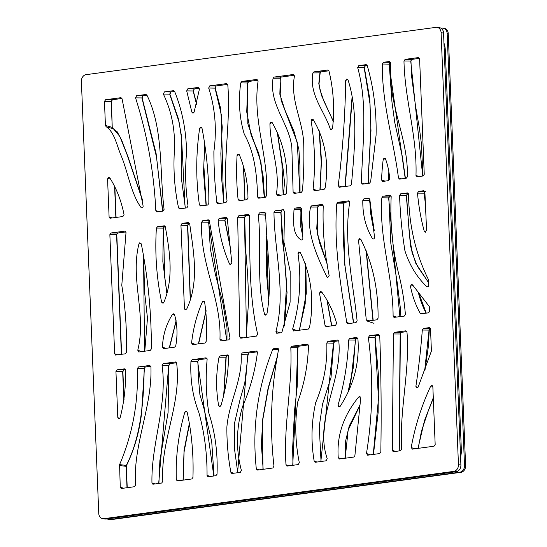 <?xml version="1.0" encoding="UTF-8"?>
<svg xmlns="http://www.w3.org/2000/svg" width="547" height="547" viewBox="0 0 547 547"><rect width="100%" height="100%" fill="white"/><g stroke="black" fill="none" stroke-linecap="round" stroke-linejoin="round"><path stroke-width="0.82" d="M441.101 32.717A6.079 4.861 -82.3 0 0 437.032 27.35A6.079 4.861 -82.3 0 0 435.98 27.35L86.043 74.672A6.079 4.861 -82.3 0 0 81.4 81.359L98.747 513.318A6.079 4.861 -82.3 0 0 102.822 518.686A6.079 4.861 -82.3 0 0 103.875 518.686L453.812 471.364A6.079 4.861 -82.3 0 0 458.454 464.683L441.101 32.717L443.549 33.046A6.079 4.861 97.7 0 0 439.473 27.678L437.032 27.35M339.475 187.279L338.217 185.631C342.675 150.698 345.164 115.69 345.683 80.594L346.388 79.11L348.036 79.903C358.531 112.661 354.456 149.406 351.482 184.38L350.333 185.809L339.017 187.231M327.968 69.995L313.951 71.862L312.87 72.942C308.946 94.822 324.392 110.754 330.224 128.894L330.785 129.598L332.528 128.401C334.696 108.86 333.52 89.749 328.986 71.076L327.879 69.989M314.395 190.759L313.13 189.159C315.469 166.185 314.798 143.485 311.12 121.051L311.865 119.232L313.267 119.663C325.164 139.745 329.116 162.575 325.123 188.147L323.988 189.467L313.944 190.718M293.397 74.488L274.184 77.059L273.069 78.242C268.762 104.539 289.472 123.362 291.852 147.724L293.11 192.113L294.382 193.378L293.93 193.33M294.382 193.378L301.267 192.448L302.423 190.91C303.77 174.684 304.187 158.521 303.681 142.411C302.402 119.841 290.129 99.65 294.416 76.265L293.315 74.481M277.637 195.641L276.406 193.816C280.331 169.967 270.15 147.164 269.931 123.684L270.744 122.029L272.167 122.583C284.228 143.649 288.946 167.225 286.32 193.31L285.185 194.623L277.172 195.594M412.014 59.37A1.518 0.889 -97.7 0 1 411.953 59.384A1.518 0.889 -97.7 0 1 411.884 59.391L410.729 61.004L403.973 60.977C404.773 99.875 417.258 136.135 415.987 175.491L417.258 176.763L416.8 176.715M417.258 176.763L423.091 175.97L424.246 174.308L419.611 58.905L418.523 57.558M418.592 57.565L405.136 59.356L403.973 60.977M389.751 61.455L383.461 62.283L382.305 63.992C381.909 103.588 393.478 139.717 398.462 177.816L399.317 179.095M399.741 179.129L406.23 178.254L407.378 176.838C408.431 137.099 387.297 103.506 390.804 62.912L389.669 61.455M382.866 181.413L388.561 180.64L389.71 178.917A65.401 52.3 -82.3 0 0 385.519 158.938L384.097 158.151L383.201 159.485A184.353 147.423 -82.3 0 0 381.587 179.936L382.449 181.378M366.258 64.635L358.791 65.619L357.683 67.637C367.94 104.388 362.497 144.299 361.362 182.78L362.223 184.113M362.64 184.148L369.485 183.218L370.634 181.748L376.076 135.294C376.609 111.13 373.669 87.903 367.256 65.613L366.169 64.628M239.367 200.722L238.095 199.505C236.591 184.968 236.249 170.308 237.063 155.539L237.931 154.09L239.36 154.794C244.988 168.209 247.859 182.643 247.976 198.11L246.82 199.717L238.943 200.687M173.693 90.658L164.415 91.882L163.355 94.057C171.861 111.807 175.512 131.068 174.322 151.834C173.255 170.924 174.657 189.556 178.541 207.737L179.341 208.776M179.785 208.817L186.896 207.853L188.031 206C185.419 188.353 184.934 170.452 186.575 152.298C186.219 130.678 182.24 110.405 174.63 91.465L170.753 91.971L169.693 94.139L179.088 122.015L181.577 138.432L185.146 208.092M170.883 91.958A1.518 0.889 -97.7 0 1 170.828 91.971L174.63 91.452L173.611 90.652M146.035 94.474L136.62 95.718L135.547 97.845C147.129 134.124 153.892 171.703 155.82 210.581L156.681 211.867M157.098 211.901L162.924 211.115L164.079 209.412C159.437 171.184 163.574 128.928 146.917 95.144L145.946 94.467M109.933 178.069L107.574 178.951L108.491 177.317L109.769 177.816C116.566 188.592 121.318 200.858 124.032 214.609L122.904 216.55L109.933 218.212M107.574 178.951L109.099 216.906L110.378 218.239M121.044 97.66L105.619 99.718L104.463 101.386L105.427 125.475L106.173 126.733C114.624 132.203 116.921 145.994 121.126 155.649C128.094 172.148 130.836 193.597 141.208 207.696C142.329 208.209 142.972 207.703 143.143 206.185L122.09 98.925L120.955 97.653M198.39 87.424L199.436 89.024L194.11 112.156L192.455 112.983L191.84 112.06L186.691 90.884L187.785 88.833L198.308 87.417M257.056 79.404L241.897 81.428L240.742 82.912C238.212 100.819 239.395 117.926 244.297 134.247C254.451 152.203 257.049 174.664 257.548 196.899L258.403 198.151M258.82 198.185L265.309 197.31L266.457 195.84C269.069 156.825 252.235 120.914 258.095 81.093L256.974 79.397M226.738 83.595L227.784 84.826C230.95 123.349 222.191 162.541 227.046 200.879L225.897 202.636L217.685 203.655M218.103 203.689L216.831 202.424C214.882 185.57 213.898 168.599 213.891 151.505C216.906 129.345 215.169 108.176 208.68 88.019L209.747 85.865L226.656 83.588M200.667 205.98L199.416 204.879C195.792 179.71 195.86 154.247 199.621 128.497L200.352 127.219L202.007 128.251C206.773 152.832 209.043 177.912 208.824 203.491L207.669 205.036L200.223 205.939M367.536 321.068L376.917 319.804L378.073 318.197C378.367 289.301 372.596 262.97 360.767 239.196L359.311 238.656L358.538 240.338L366.264 319.858L367.536 321.068L367.085 321.027L374.004 323.304M348.63 200.879L349.663 202.568C343.502 242.861 353.054 282.061 357.116 320.863L355.967 322.634L347.618 323.667M348.042 323.708L346.777 322.511C340.405 283.667 333.663 244.441 336.781 203.819L337.937 202.301L348.548 200.872M326.299 326.648L325.068 325.643L319.53 293.233L320.344 291.496L321.704 291.968C328.412 301.24 333.39 311.728 336.637 323.421L335.516 325.397L325.855 326.607M322.183 204.455L323.229 205.98C322.484 229.685 324.467 252.912 329.171 275.654L327.373 277.473L326.928 276.891C317.192 256.543 305.5 232.263 310.539 207.074L311.66 205.85L322.101 204.448M300.324 207.409L301.376 208.845L302.888 238.218C302.764 239.736 302.129 240.263 300.994 239.805C291.989 234.266 293.561 220.537 293.992 209.72L295.148 208.086L300.2 207.409M293.807 331.038L292.631 329.02C299.797 304.241 301.595 279.1 298.019 253.603L298.826 251.887L300.214 252.379C311.325 275.107 314.409 300.228 309.465 327.728L308.323 329.075L293.322 330.99M423.87 190.705L418.64 191.388L425.313 191.429L424.164 193.18L417.491 193.146C418.667 206.137 420.903 218.793 424.205 231.101L424.643 231.928L426.578 230.376L424.889 192.045L423.802 190.705M417.491 193.146L418.64 191.388M407.488 192.92L400.739 193.809L399.583 195.484C400.206 214.198 401.99 232.646 404.944 250.834C409.539 265.151 416.787 277.049 426.667 286.525C427.775 287.175 428.458 286.731 428.704 285.192L428.28 279.257C415.583 253.705 408.999 225.357 408.534 194.206L407.378 192.913M427.05 286.799L427.494 286.874M421.245 313.807L428.595 312.816L429.751 311.147L429.292 306.552L412.568 284.871L411.255 284.508L410.482 286.389A86.795 69.407 -82.3 0 0 420.171 313.212L420.821 313.773M390.141 195.265L391.187 196.599C389.915 223.45 392.493 249.514 398.934 274.779C402.12 287.688 404.274 300.898 405.389 314.409L404.233 316.104L393.915 317.397M394.373 317.438L393.102 315.851C393.019 275.934 378.914 238.54 381.861 197.795L383.016 196.202L390.018 195.265M368.787 198.151L363.96 198.78L362.805 200.455C362.579 214.875 365.793 227.566 372.439 238.533C373.526 239.354 374.237 238.971 374.579 237.384L369.834 199.423L369.526 200.489L362.805 200.455M372.89 238.909L373.43 238.998M369.834 199.423L368.705 198.151M188.66 222.513L182.083 223.374L180.948 225.227L184.455 308.679L185.071 309.739L186.718 309.014C199.58 281.808 193.474 251.47 189.706 223.798L188.571 222.506M192.845 344.692L191.58 343.078C193.146 328.665 196.749 314.942 202.376 301.896L203.299 301.048L204.599 302.006C206.547 314.846 207.067 327.981 206.164 341.403L205.009 343.044L192.394 344.644M163.758 348.624L174.602 347.16L175.744 345.834C177.754 335.024 177.344 324.61 174.52 314.6L173.337 313.773L172.462 314.388C166.165 324.33 162.842 335.249 162.48 347.16L163.758 348.624L163.341 348.596M164.326 225.802L157.529 226.697L156.387 228.078C154.815 253.247 156.558 277.91 161.625 302.067L162.22 303.072L163.929 302.231C174.014 277.609 169.693 251.285 165.379 227.142L164.203 225.795M139.013 351.974L150.213 350.456L151.375 348.924C151.457 313.205 148.093 278.184 141.29 243.866L139.758 242.786L138.931 243.914C130.015 279.661 146.781 314.381 137.762 350.237L139.013 351.974L138.548 351.926M124.955 231.121L126.008 232.598L121.783 285.336C125.4 307.38 126.959 329.718 126.453 352.35L125.297 353.827L115.472 355.065M117.865 233.008A1.518 0.889 -97.7 0 1 117.81 233.015A1.518 0.889 -97.7 0 1 117.742 233.022L116.586 234.69L109.858 234.649L111.014 232.988L124.853 231.121M109.858 234.649L114.638 353.759L115.916 355.092M276.686 333.239L281.008 332.767L282.02 331.892L290.115 302.163L290.17 271.367L283.948 242.075L284.454 211.457L283.353 209.692M283.428 209.692L275.127 210.793L273.972 212.284C274.348 251.832 286.307 291.407 275.934 331.427L277.158 333.294M264.666 212.229L259.449 212.913L258.314 214.793C261.657 247.729 256.215 282.156 264.55 314.149L265.035 315.065L266.936 313.855C272.898 280.009 266.266 247.1 265.719 213.788L264.584 212.229M248.468 214.424L238.841 215.696L237.685 217.227L239.791 336.89L240.639 338.142M241.063 338.169L256.502 336.084L257.644 334.244C248.871 295.9 249.924 255.668 249.514 215.696L248.345 214.417M226.232 217.432L227.278 218.711L231.832 263.004L230.034 264.55L229.542 263.941C223.518 250.376 219.703 235.771 218.082 220.133L219.231 218.349L226.143 217.426M208.352 219.846L202.862 220.564L201.706 222.123C199.559 263.483 221.658 298.375 219.949 339.297L221.22 340.856L220.803 340.822M221.22 340.856L228.865 339.824L230.013 338.121L209.405 221.159L208.27 219.846M339.516 458.995L353.738 457.066L354.887 455.665L360.692 398.202L359.358 396.602L358.654 397.06C343.413 415.604 336.61 435.822 338.244 457.716L339.516 458.995L339.058 458.947M356.863 337.444L349.765 338.374L348.603 340.015C347.81 362.1 344.275 383.844 337.984 405.252L338.361 406.824L340.09 406.455C353.738 385.409 359.673 362.832 357.909 338.723L356.774 337.437M337.766 340.022L327.954 341.328L326.798 343.01C327.462 363.693 323.769 383.529 315.715 402.53C311.359 422.106 310.846 441.627 314.169 461.087L315.004 462.215M315.428 462.249L326.128 460.8L327.209 458.687C313.964 419.474 342.62 380.999 338.812 341.273L337.643 340.022M307.421 344.125L291.961 346.189L290.813 347.653C292.495 386.688 283.312 425.737 285.999 464.738L287.278 466.058L286.819 466.01M287.278 466.058L298.183 464.581L299.325 462.735C295.223 442.769 294.696 422.482 297.739 401.895C304.33 383.912 307.906 365.184 308.467 345.704L307.339 344.125M378.702 334.49L369.498 335.708L368.357 337.533C373.437 375.905 372.815 414.558 366.469 453.49L367.728 455.179L367.269 455.131M367.728 455.179L379.68 453.559L380.828 452.061C381.485 413.265 381.122 374.545 379.748 335.899L378.592 334.484M412.465 449.128L434.017 446.215L435.173 444.547L432.855 386.886L431.337 385.573L430.537 386.497C421.518 405.908 415.07 426.25 411.194 447.528L412.465 449.128L412.007 449.08M430.345 328.426A1.518 0.889 -97.7 0 1 430.284 328.439A1.518 0.889 -97.7 0 1 430.216 328.446L429.06 330.094L422.311 330.032L423.467 328.412L429.443 327.619M429.511 327.619L430.53 328.966L431.405 351.051L418.168 387.064L416.267 387.7L415.884 386.332C418.722 367.598 420.862 348.836 422.311 330.032M405.929 330.805L394.578 332.316L393.416 333.957L392.322 450.352L393.177 451.644M393.594 451.678L400.534 450.742L401.689 449.032C399.235 410.113 410.079 371.085 406.975 332.077L405.84 330.805M257.124 470.03L256.317 468.936C251.989 428.014 257.432 388.24 272.659 349.615L273.705 348.665L277.391 348.172M257.569 470.071L272.837 468.006L273.972 466.14C269.527 427.61 271.038 388.855 278.498 349.889L277.466 348.179M177.604 480.888L191.792 478.967L192.947 477.435C193.679 455.125 191.744 433.354 187.149 412.13L185.645 411.132L184.797 412.301C178.349 434.523 175.532 456.977 176.339 479.685L177.18 480.847M175.608 361.95L163.204 363.605L162.056 365.355C167.724 404.828 151.054 443.603 151.957 482.898L152.811 484.15M153.228 484.184L161.686 483.035L162.835 481.292C160.285 441.156 181.72 403.638 176.647 363.16L175.484 361.95M149.878 365.43L138.528 366.941L137.372 368.507C138.487 402.257 132.559 434.297 119.581 464.622L120.258 487.131L121.202 488.464M121.537 488.464L134.425 486.727L135.574 485.004C132.757 445.039 152.415 407.016 150.924 366.777L149.755 365.43M124.484 368.863L117.099 369.84L115.943 371.502L117.79 417.429L118.323 418.612L120.094 417.853C124.107 402.401 125.919 386.592 125.53 370.442L124.401 368.863M231.723 473.476L240.277 472.41L241.398 470.454C235.716 449.025 236.167 427.583 242.738 406.134C250.273 388.589 255.162 370.702 257.411 352.494L256.276 351.03M256.358 351.03L242.3 352.911L241.145 354.613C242.704 379.413 228.783 402.845 226.882 427.125C226.773 442.42 228.106 457.483 230.882 472.314L232.147 473.511M227.538 354.928L220.161 355.899L219.026 357.205C215.956 373.58 215.833 389.703 218.65 405.573L219.238 406.476L220.961 405.539C225.733 389.526 228.27 373.143 228.591 356.384L227.415 354.928M207.908 476.697L207.046 475.37C207.176 453.559 204.428 432.554 198.793 412.356C192.715 396.534 190.103 379.55 190.944 361.403L192.1 359.694L206 357.827M208.325 476.731L215.874 475.712L217.022 474.29C217.884 452.991 215.156 432.581 208.838 413.06C206.055 395.454 205.487 377.546 207.135 359.352L206.082 357.827M441.121 28.294L442.044 28.171A6.079 4.861 97.7 0 1 443.097 28.164A6.079 4.861 97.7 0 1 447.166 33.531L448.253 33.682L465.6 465.641A6.079 4.861 97.7 0 1 460.957 472.328L111.02 519.65A6.079 4.861 97.7 0 1 109.968 519.65L108.88 519.506A6.079 4.861 97.7 0 1 107.239 518.891M443.097 28.164L444.178 28.314A6.079 4.861 97.7 0 1 448.253 33.682M458.454 464.683L460.895 465.012L443.549 33.046M103.875 518.686L106.316 519.014A6.079 4.861 97.7 0 1 105.263 519.014L102.822 518.686M106.316 519.014L456.253 471.692A6.079 4.861 97.7 0 0 460.895 465.012M108.88 519.506A6.079 4.861 97.7 0 0 109.933 519.5L459.877 472.184A6.079 4.861 97.7 0 0 464.512 465.497L447.166 33.531M433.292 397.751L424.499 420.588L417.983 448.383M432.349 385.724L430.537 386.497M414.838 448.807L411.194 447.528M423.467 328.412L430.427 328.419L429.06 330.094L424.663 370.743M417.354 387.953L415.884 386.332M407.59 193.829A1.518 0.889 -97.7 0 1 407.529 193.843A1.518 0.889 -97.7 0 1 407.46 193.843L406.305 195.518L410.435 245.685L415.686 263.155L428.609 282.696M400.739 193.809L408.424 193.713L407.522 193.843L406.53 195.614L399.583 195.484M421.833 313.725L420.171 313.212M412.862 285.247L410.482 286.389M389.915 196.216A1.518 0.889 -97.7 0 1 389.854 196.229A1.518 0.889 -97.7 0 1 389.785 196.236L388.63 197.829L399.891 316.692M383.016 196.202L391.084 196.058L389.854 196.229L388.855 197.905L381.861 197.795M396.807 317.11L393.102 315.851M369.861 199.771L369.526 200.489L374.271 230.649M360.753 239.176L358.538 240.338M369.246 320.836L366.264 319.858M344.87 202.308A1.518 0.889 -97.7 0 1 344.815 202.322A1.518 0.889 -97.7 0 1 344.747 202.328L343.591 203.846L336.781 203.819M337.937 202.301L344.747 202.328L349.574 201.672L344.808 202.322L343.591 203.846L344.487 262.922L353.465 322.976M349.724 323.475L346.777 322.511M321.827 292.153L319.53 293.233M327.619 326.47L325.068 325.643M318.757 205.843A1.518 0.889 -97.7 0 1 318.703 205.85A1.518 0.889 -97.7 0 1 318.627 205.857L317.513 207.053L317.239 233.562L327.25 264.454M323.127 205.255L318.696 205.857L317.745 207.053L310.539 207.074M327.954 277.712L326.928 276.891M295.148 208.086L301.876 208.12L300.727 209.809L293.992 209.72M301.349 208.523L300.727 209.809L302.559 235.135M305.547 263.456L305.212 303.722L299.257 330.306M300.31 252.529L298.019 253.603M296.932 330.62L292.631 329.02M275.127 210.793L282.026 210.814A1.518 0.889 -97.7 0 1 281.958 210.814L280.809 212.284L286.642 284.255L283.92 326.956M282.026 210.814L281.035 212.345L273.972 212.284M280.05 332.897L275.934 331.427M401.443 332.337A1.518 0.889 -97.7 0 1 401.389 332.35A1.518 0.889 -97.7 0 1 401.32 332.35L400.165 333.991L393.416 333.957M394.578 332.316L401.32 332.35L406.865 331.605L401.382 332.35L400.165 333.991L399.071 450.94M395.522 451.419L392.322 450.352M123.957 369.861A1.518 0.889 -97.7 0 1 123.895 369.868A1.518 0.889 -97.7 0 1 123.827 369.875L122.672 371.543L123.875 401.471M117.099 369.84L125.427 369.663L123.889 369.875L122.897 371.632L115.943 371.502M119.417 418.681L117.79 417.429M145.44 366.955A1.518 0.889 -97.7 0 1 145.379 366.969A1.518 0.889 -97.7 0 1 145.311 366.969L144.155 368.534L137.372 368.507M150.822 366.23L145.379 366.969L144.155 368.534C143.717 421.751 135.198 447.644 126.343 465.415L126.145 466.324L119.39 465.524M144.381 368.61L141.516 413.717C139.335 432.007 134.364 449.217 126.596 465.34A1.518 0.362 -153.2 0 1 126.343 465.415L119.581 464.622M126.596 465.34L126.145 466.324L127.007 487.726M150.815 366.223L145.311 366.969L138.528 366.941M170.001 363.632A1.518 0.889 -97.7 0 1 169.939 363.646A1.518 0.889 -97.7 0 1 169.871 363.652L168.722 365.41L158.692 483.445M163.204 363.605L169.871 363.652L176.551 362.75L169.939 363.646L168.948 365.519L162.056 365.355M155.061 483.931L151.957 482.898M189.344 423.467L184.065 450.352L183.033 480.15M186.814 411.426L184.797 412.301M179.279 480.656L176.339 479.685M198.917 359.721A1.518 0.889 -97.7 0 1 198.862 359.735A1.518 0.889 -97.7 0 1 198.793 359.741L197.638 361.464L190.944 361.403M192.1 359.694L198.793 359.741L207.026 358.627L198.855 359.735L197.638 361.464L213.802 475.993M210.315 476.464L207.046 475.37M227.21 355.899A1.518 0.889 -97.7 0 1 227.155 355.906A1.518 0.889 -97.7 0 1 227.087 355.912L225.952 357.212L219.026 357.205M220.161 355.899L228.482 355.728L227.149 355.906L225.952 357.212L223.709 395.228M220.181 406.53L218.65 405.573M249.117 352.931A1.518 0.889 -97.7 0 1 249.063 352.945A1.518 0.889 -97.7 0 1 248.988 352.952L247.839 354.695L237.569 472.779M242.3 352.911L248.988 352.952L257.302 351.83L249.056 352.945L248.065 354.798L241.145 354.613M233.843 473.278L230.882 472.314M277.596 355.653L268.085 388.261L262.41 420.896L262.963 469.34M278.526 349.601L272.659 349.615M259.134 469.859L256.317 468.936M298.935 346.196A1.518 0.889 -97.7 0 1 298.881 346.21A1.518 0.889 -97.7 0 1 298.806 346.217L297.657 347.66L296.043 395.994L292.748 465.312M291.961 346.189L298.806 346.217L308.364 344.925L298.874 346.21L297.883 347.707L290.813 347.653M289.178 465.798L285.999 464.738M334.791 341.349A1.518 0.889 -97.7 0 1 334.737 341.362A1.518 0.889 -97.7 0 1 334.661 341.369L333.513 343.065L320.836 461.518M327.954 341.328L334.661 341.369L338.709 340.822L334.73 341.362L333.738 343.167L326.798 343.01M317.041 462.03L314.169 461.087M356.63 338.395A1.518 0.889 -97.7 0 1 356.569 338.408A1.518 0.889 -97.7 0 1 356.5 338.415L355.345 340.07L348.603 340.015M349.765 338.374L357.8 338.237L356.569 338.408L355.345 340.07L353.225 368.063L347.933 392.431M339.673 406.9L337.984 405.252M360.097 396.739L358.654 397.06M341.321 458.748L338.244 457.716M376.247 335.742A1.518 0.889 -97.7 0 1 376.192 335.755A1.518 0.889 -97.7 0 1 376.124 335.762L374.982 337.588L368.357 337.533M369.498 335.708L379.639 335.284L376.186 335.755L374.982 337.588L378.483 398.708L373.252 454.427M370.292 454.831L366.469 453.49M259.449 212.913L266.027 212.974L264.898 214.875L265.493 218.8M266.088 212.968L265.124 215.005L258.314 214.793M266.533 236.577L268.481 298.587M265.869 315.298L264.55 314.149M204.694 144.606L203.532 172.202L206.048 205.255M201.508 127.301L199.621 128.497M202.178 205.781L199.416 204.879M216.222 85.941A1.518 0.889 -97.7 0 1 216.161 85.947A1.518 0.889 -97.7 0 1 216.092 85.954L215.033 88.122L221.227 114.419L223.559 202.951M209.747 85.865L216.092 85.954L227.682 84.388L216.154 85.947L215.265 88.279A1.518 0.492 160.7 0 0 215.033 88.122L208.68 88.019M219.928 203.443L216.831 202.424M239.258 154.582L237.063 155.539M241.09 200.489L238.095 199.505M248.851 81.435A1.518 0.889 -97.7 0 1 248.796 81.448A1.518 0.889 -97.7 0 1 248.721 81.448L247.572 82.946L247.812 123.704L260.919 161.974L264.276 197.446M241.897 81.428L248.721 81.448L257.999 80.197L248.789 81.448L247.791 83.007L240.742 82.912M260.659 197.939L257.548 196.899M277.411 133.372L281.91 163.423L283.141 194.896M272.174 122.596L269.931 123.684M280.508 195.252L276.406 193.816M385.04 181.119L381.587 179.936M385.368 158.623L383.201 159.485M313.41 119.875L311.12 121.051M316.822 190.431L313.13 189.159M274.184 77.059L281.172 77.065L294.341 75.281L281.24 77.059A1.518 0.889 -97.7 0 1 281.172 77.065L280.071 78.207L281.09 100.245L297.294 142.364L299.831 192.64M281.24 77.059L280.303 78.2L273.069 78.242M296.173 193.132L293.11 192.113M321.123 71.842A1.518 0.889 -97.7 0 1 321.062 71.855A1.518 0.889 -97.7 0 1 320.993 71.862L319.927 72.881L312.87 72.942M313.951 71.862L320.993 71.862L328.904 70.789L321.062 71.855L319.927 72.881L318.792 83.712L321.554 95.547L333.376 121.653M331.585 129.687L330.224 128.894M347.68 79.274L345.683 80.594M341.978 186.937L338.217 185.631M365.396 65.674A1.518 0.889 -97.7 0 1 365.334 65.688A1.518 0.889 -97.7 0 1 365.266 65.695L364.165 67.719L370.032 104.074L370.804 127.957L368.117 183.402M358.791 65.619L367.194 65.428L365.334 65.688L364.398 67.862A1.518 0.41 165.9 0 0 364.165 67.719L357.683 67.637M364.617 183.881L361.362 182.78M390.284 62.31A1.518 0.889 -97.7 0 1 390.23 62.324A1.518 0.889 -97.7 0 1 390.161 62.324L389.006 64.04L405.204 178.39M383.461 62.283L390.695 62.255L389.232 64.143L382.305 63.992M401.655 178.869L398.462 177.816M405.136 59.356L411.884 59.391L419.508 58.358L411.953 59.384L410.729 61.004L422.708 176.025M419.057 176.517L415.987 175.491M163.355 94.057L169.693 94.139A1.518 0.485 161 0 1 169.926 94.296L170.821 91.971A1.518 0.889 -97.7 0 1 170.753 91.971L164.415 91.882M181.262 208.619L178.541 207.737M245.781 215.709A1.518 0.889 -97.7 0 1 245.719 215.723A1.518 0.889 -97.7 0 1 245.651 215.723L244.495 217.248L246.519 337.431M238.841 215.696L249.411 215.217L245.712 215.723L244.721 217.309L237.685 217.227M242.875 337.93L239.791 336.89M226.02 218.383A1.518 0.889 -97.7 0 1 225.959 218.397A1.518 0.889 -97.7 0 1 225.89 218.397L224.742 220.167L218.082 220.133M219.231 218.349L227.176 218.226L225.952 218.397L224.742 220.167L231.019 251.312M230.704 264.714L229.542 263.941M202.862 220.564L209.658 220.591L208.503 222.137L226.738 340.111M209.72 220.591L208.722 222.205L201.706 222.123M223.586 340.535L219.949 339.297M204.332 301.452L202.376 301.896M195.265 344.364L191.58 343.078M174.254 314.135L172.462 314.388M165.905 348.336L162.48 347.16M188.811 223.415A1.518 0.889 -97.7 0 1 188.756 223.422A1.518 0.889 -97.7 0 1 188.681 223.429L187.546 225.296L190.233 299.578M182.083 223.374L189.597 223.306L188.749 223.422L187.778 225.419L180.948 225.227M186.137 309.718L184.455 308.679M164.544 226.697A1.518 0.889 -97.7 0 1 164.49 226.704A1.518 0.889 -97.7 0 1 164.415 226.711L163.273 228.078L162.856 261.637L166.767 293.014M157.529 226.697L165.269 226.595L164.483 226.704L163.498 228.12L156.387 228.078M163.232 303.1L161.625 302.067M143.581 257.74L144.531 351.222M140.887 243.012L138.931 243.914M141.673 351.612L137.762 350.237M111.014 232.988L117.742 233.022L125.899 231.921L117.803 233.015L116.586 234.69L121.393 354.353M112.47 99.739A1.518 0.889 -97.7 0 1 112.415 99.752L111.41 101.516L112.231 127.355L119.855 136.476L126.624 153.386L142.494 200.339M113.113 128.668A1.518 0.896 110.1 0 0 113.079 128.654A1.518 0.896 110.1 0 0 113.038 128.641L106.173 126.733M105.619 99.718L112.347 99.759L121.981 98.453L112.409 99.752A1.518 0.889 -97.7 0 1 112.347 99.759L111.191 101.421L112.231 127.355L105.427 125.475M111.41 101.516L104.463 101.386M143.123 95.787A1.518 0.889 -97.7 0 1 143.068 95.8A1.518 0.889 -97.7 0 1 142.993 95.8L141.919 97.934L156.558 157.208L162.562 211.163M136.62 95.718L142.993 95.8L146.972 95.267L143.061 95.8L142.158 98.091A1.518 0.472 162.1 0 0 141.919 97.934L135.547 97.845M159.013 211.641L155.82 210.581M194.363 88.894A1.518 0.889 -97.7 0 1 194.301 88.908A1.518 0.889 -97.7 0 1 194.233 88.908L193.139 90.966L186.691 90.884M199.34 88.224L194.301 88.908L193.371 91.117A1.518 0.424 164.9 0 0 193.139 90.966L196.592 104.525M193.44 112.976L191.84 112.06M199.334 88.217L194.233 88.908L187.785 88.833M425.381 191.429L424.164 193.18L425.45 204.824M425.32 232.27L424.205 231.101M460.567 456.909A19.001 15.2 97.7 0 0 461.34 449.907L445.272 49.804A19.001 15.2 97.7 0 0 443.952 43.09M464.512 465.497L465.6 465.641M453.812 471.364L456.253 471.692M459.877 472.184L460.957 472.328M109.933 519.5L111.02 519.65M418.277 292.276A87.923 70.31 -82.3 0 0 426.127 313.144M369.669 198.814L363.96 198.78M366.066 250.396L372.958 320.337M327.044 300.583L331.612 325.93M323.12 205.248L318.627 205.857L311.66 205.85M123.478 488.204L120.258 487.131M278.252 348.658L273.705 348.665M360.015 404.896L349.218 426.058L345.554 441.251L344.966 458.256M243.463 166.384L244.796 199.99M388.862 171.744A185.481 148.326 -82.3 0 0 388.37 180.667M319.099 130.425L321.26 162.24L319.913 190.014M352.118 96.463L345 186.534M206.069 310.511L198.37 343.947M176.113 320.645L169.262 347.878M117.858 354.832L114.638 353.759M114.603 186.411L115.855 217.501M112.32 217.98L109.099 216.906M461.34 449.907L460.28 449.764M444.212 49.661L445.272 49.804M433.313 398.271L428.041 411.549L421.436 431.262L418.216 448.349M429.286 330.183L428.164 347.933L425.033 369.745M406.53 195.614L409.327 234.171L412.123 252.946L417.491 266.457L428.602 282.567M418.564 292.645L426.27 313.13M388.855 197.905L390.838 243.401L397.184 282.32L400.445 308.781L400.124 316.665M369.751 200.585L370.681 213.521L372.91 225.788L374.216 230.007M366.346 251.073L373.17 320.31M343.817 203.915L343.413 241.377L345.048 266.3L353.67 322.942M327.311 301.048L331.803 325.903M317.745 207.053L316.768 228.735L319.441 242.581L327.154 263.859M300.946 209.904L300.7 226.602L302.518 234.718M305.821 264.194L306.313 293.301L299.496 330.272M281.035 212.345L282.074 237.713L284.023 252.482L287.038 292.536L284.447 325.479M400.383 334.08L399.289 450.906M122.897 371.632L124.032 399.966M126.371 466.413L127.225 487.698M168.948 365.519L168.073 412.568L159.888 460.485L158.904 483.411M189.44 424.069L184.072 451.925L183.245 480.122M197.864 361.567L198.383 377.628L199.894 394.613L203.915 408.294L211.716 441.545L214.027 475.958M226.178 357.239L223.873 394.537M248.065 354.798L244.741 383.297L240.017 399.686L234.307 424.103L234.711 450.482L237.774 472.752M277.418 356.863L268.399 387.912L262.745 419.925L261.37 444.766L263.169 469.312M297.883 347.707L297.26 385.929L294.512 410.797L292.659 447.808L292.966 465.285M333.738 343.167L331.024 377.43L322.545 404.083L319.243 426.564L321.041 461.49M355.571 340.159L350.935 380.76L348.418 391.392M359.981 405.259L348.152 430.147L345.184 458.222M375.208 337.704L378.442 374.921L378.141 412.602L373.485 454.4M265.124 215.005L265.527 217.501M266.751 238.547L266.273 270.505L268.556 297.616M204.845 145.591L203.812 165.119L206.246 205.228M215.265 88.279L220.318 107.171L222.246 127.123L220.851 153.604L221.624 178.26L223.771 202.923M243.675 167.122L245.008 199.963M247.791 83.007L246.731 111.95L251.196 135.451L258.724 153.208L263.114 176.107L264.495 197.419M277.691 134.036L283.223 169.919L284.522 182.452L283.38 194.862M389.02 172.729L388.596 180.633M319.4 131.136L321.465 160.401L320.152 189.98M280.303 78.2L279.845 94.228L284.796 109.708L294.019 131.41L298.894 149.358L299.9 165.385L300.05 192.612M320.166 72.854L319.024 83.923L319.988 89.756L323.974 101.325L333.403 121.359M352.316 97.557L345.232 186.5M364.398 67.862L369.772 98.809L370.982 130.719L368.48 171.826L368.343 183.375M389.232 64.143L391.973 102.132L394.749 122.432L402.318 156.504L405.423 178.363M410.954 61.093L411.7 77.004L415.447 105.407L419.467 128.784L421.375 143.376L422.927 175.997M169.926 94.289L178.267 118.357L181.768 137.584L181.201 176.845L185.351 208.065M244.721 217.309L245.473 247.162L247.634 274.211L248.673 299.298L246.82 328.091L246.738 337.403M224.967 220.277L230.923 250.423M208.722 222.205L210.315 248.728L215.381 274.341L222.8 302.676L227.012 327.913L226.971 340.077M206.116 311.017L198.602 343.913M176.168 320.973L169.488 347.851M187.778 225.419L190.411 298.99M163.498 228.12L164.647 276.864L166.897 292.515M143.724 258.635L144.524 291.537L147.478 318.231L144.77 351.195M116.805 234.779L121.612 354.326M114.843 186.896L116.073 217.474M112.456 127.451L113.072 128.654L117.167 131.731L121.844 140.6L128.142 157.16L142.391 199.607M142.158 98.091L156.08 153.351L162.78 211.135M193.371 91.117L196.694 104.142M424.39 193.289L425.347 202.383"/></g></svg>
